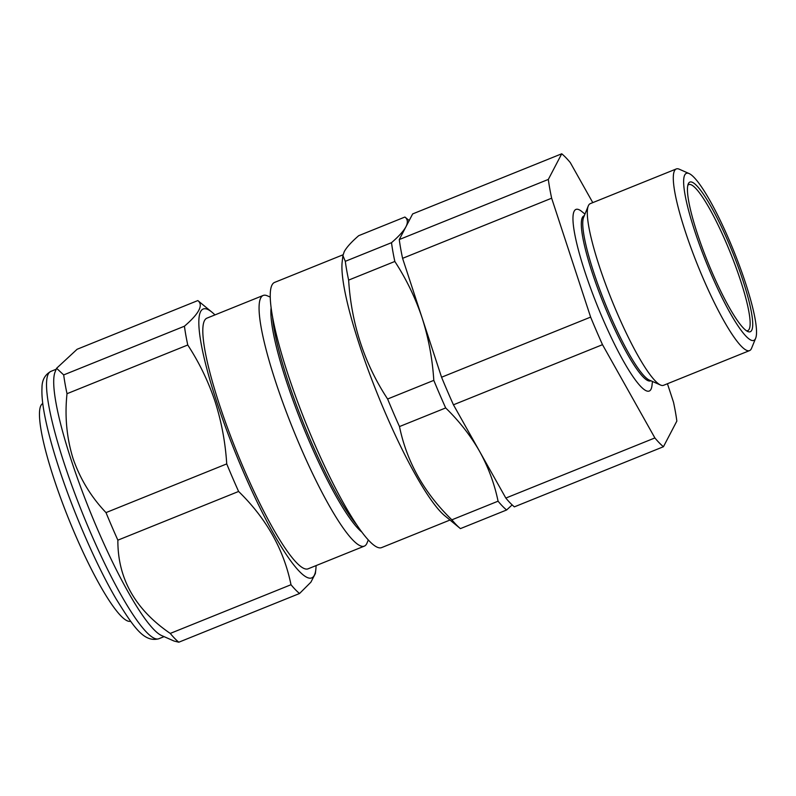 <?xml version="1.0" encoding="UTF-8"?>
<svg xmlns="http://www.w3.org/2000/svg" width="796" height="796" viewBox="0 0 796 796"><rect width="100%" height="100%" fill="white"/><g stroke="black" fill="none" stroke-linecap="round" stroke-linejoin="round"><path stroke-width="1.19" d="M214.95 314.918A144.952 23.94 68 0 0 212.034 312.251A144.952 23.94 68 0 0 216.592 401.463A144.952 23.94 68 0 0 277.685 540.812A144.952 23.94 68 0 0 315.823 569.548A144.952 23.94 68 0 0 316.072 565.608M315.823 569.548L315.345 573.578L310.888 582.184L299.545 593.508A161.598 26.696 -112 0 1 290.998 584.722C283.883 549.678 266.421 518.594 238.611 491.46A161.598 26.696 -112 0 1 226.731 463.899C225.368 442.347 221.457 421.482 215 401.313C208.323 381.384 199.239 362.608 187.756 344.996L67.013 393.702C64.635 416.109 66.655 437.73 73.063 458.576C80.177 479.023 91.152 497.032 105.997 512.604A161.598 26.696 68 0 0 117.868 540.166C117.629 578.294 135.091 609.388 170.254 633.427A161.598 26.696 68 0 0 178.801 642.213L174.055 641.039L161.479 635.487A144.166 23.81 68 0 1 71.332 460.377A144.166 23.81 68 0 1 55.133 371.861L56.586 368.289L63.69 374.916A161.598 26.696 68 0 0 67.013 393.702M368.269 540.016L367.055 542.981A135.161 22.328 -112 0 1 366.697 543.758A135.161 22.328 -112 0 1 364.299 546.146A135.161 22.328 -112 0 1 296.619 437.89A135.161 22.328 -112 0 1 260.79 297.843A135.161 22.328 -112 0 1 263.178 295.455A135.161 22.328 -112 0 1 267.356 295.833L270.282 297.117M343.046 254.79L274.58 282.411A142.991 23.621 68 0 0 272.053 284.938A142.991 23.621 68 0 0 309.962 433.094A142.991 23.621 68 0 0 381.563 547.628L449.989 520.037M364.299 546.146L308.042 568.841A135.161 22.328 -112 0 1 240.362 460.585A135.161 22.328 -112 0 1 204.532 320.539A135.161 22.328 -112 0 1 206.92 318.151L263.178 295.455M451.869 519.828L498.067 501.191A161.598 26.696 68 0 0 506.614 509.987L460.426 528.614A161.598 26.696 -112 0 1 460.237 528.464A161.598 26.696 -112 0 1 451.869 519.828C424.258 493.052 406.796 461.969 399.483 426.566A161.598 26.696 -112 0 1 387.612 399.005C364.439 363.722 351.444 324.091 348.628 280.102A161.598 26.696 -112 0 1 345.305 261.317L342.907 255.606L344.25 251.626C346.658 247.238 351.484 241.914 358.707 235.676L404.905 217.039C407.741 219.218 408.089 222.452 405.96 226.731L412.666 213.915L561.727 153.787L548.325 179.428A161.598 26.696 68 0 0 551.648 198.204L590.632 317.106A161.598 26.696 68 0 0 602.502 344.678L654.889 437.939A161.598 26.696 68 0 0 663.446 446.725L676.849 421.084A161.598 26.696 68 0 0 673.525 402.298L667.436 383.732M42.775 403.532A117.39 19.393 68 0 0 39.8 420.676A117.39 19.393 68 0 0 80.227 545.966A117.39 19.393 68 0 0 130.594 621.248M676.282 168.951L590.284 203.637A97.938 16.179 68 0 0 588.543 205.368A97.938 16.179 68 0 0 588.284 205.935A97.938 16.179 68 0 0 611.915 300.52A97.938 16.179 68 0 0 660.531 385.035A97.938 16.179 68 0 0 663.556 385.304L749.553 350.608A97.938 16.179 -112 0 1 700.51 272.162A97.938 16.179 -112 0 1 674.54 170.682A97.938 16.179 -112 0 1 676.282 168.951A97.938 16.179 -112 0 1 679.306 169.22L689.167 173.578A90.107 14.885 68 0 0 684.779 174.921A90.107 14.885 68 0 0 711.117 274.053A90.107 14.885 68 0 0 755.384 338.857A90.107 14.885 68 0 0 755.623 338.34A90.107 14.885 68 0 0 733.892 251.317A90.107 14.885 68 0 0 689.167 173.578M584.294 215.696L584.015 215.816A89.003 14.706 68 0 0 582.433 217.378A89.003 14.706 68 0 0 606.035 309.604A89.003 14.706 68 0 0 650.601 380.886L650.889 380.767M584.951 214.104L581.876 211.577A97.938 16.179 68 0 0 574.215 211.149A97.938 16.179 68 0 0 602.831 318.907A97.938 16.179 68 0 0 650.959 389.353A97.938 16.179 68 0 0 652.004 385.423L652.461 381.463M751.703 330.31A80.704 13.333 -112 0 1 747.772 331.514A80.704 13.333 -112 0 1 707.724 261.874A80.704 13.333 -112 0 1 688.251 183.936A80.704 13.333 -112 0 1 688.46 183.468A80.704 13.333 -112 0 1 728.121 241.526A80.704 13.333 -112 0 1 751.703 330.31M746.469 330.768A78.744 13.005 68 0 0 747.752 330.639A78.744 13.005 68 0 0 749.145 329.245A78.744 13.005 68 0 0 728.27 247.656A78.744 13.005 68 0 0 688.838 184.582A78.744 13.005 68 0 0 687.824 185.378M755.623 338.34L751.553 348.31A97.938 16.179 -112 0 1 751.285 348.877A97.938 16.179 -112 0 1 749.553 350.608M422.079 317.783L402.587 258.332A161.598 26.696 -112 0 1 399.264 239.556L405.96 226.731C403.582 231.089 398.766 236.412 391.503 242.68A161.598 26.696 68 0 0 394.826 261.466C406.298 279.038 415.383 297.813 422.079 317.783C428.517 337.912 432.427 358.767 433.81 380.369A161.598 26.696 68 0 0 445.68 407.94C459.362 421.283 470.685 435.78 479.63 451.431L453.441 404.806A161.598 26.696 -112 0 1 441.561 377.234L422.079 317.783M663.446 446.725L514.375 506.853A161.598 26.696 -112 0 1 505.828 498.067L479.63 451.431C488.346 467.232 494.485 483.819 498.067 501.191M505.828 498.067L654.889 437.939M453.441 404.806L602.502 344.678M441.561 377.234L590.632 317.106M402.587 258.332L551.648 198.204M399.264 239.556L548.325 179.428M592.781 202.632L570.274 162.573A161.598 26.696 68 0 0 561.727 153.787M588.284 205.935L583.637 217.318A89.003 14.706 68 0 0 605.109 303.266A89.003 14.706 68 0 0 649.277 380.06L660.531 385.035M506.614 509.987L512.156 504.903M399.483 426.566L445.68 407.94M387.612 399.005L433.81 380.369M348.628 280.102L394.826 261.466M345.305 261.317L391.503 242.68M409.184 220.562L405.094 217.189A161.598 26.696 68 0 0 404.905 217.039M342.907 255.606L342.19 261.765A142.991 23.621 68 0 0 377.831 394.945A142.991 23.621 68 0 0 444.576 515.579L460.237 528.464M361.633 531.897A126.216 20.845 -112 0 1 302.579 425.303A126.216 20.845 -112 0 1 271.147 307.574M356.449 524.534A126.216 20.845 -112 0 1 304.012 424.726A126.216 20.845 -112 0 1 272.521 316.47M187.756 344.996A161.598 26.696 -112 0 1 184.433 326.211C199.119 313.574 203.587 305.027 197.836 300.57L77.093 349.275L56.586 368.289M197.836 300.57A161.598 26.696 -112 0 1 198.015 300.719L212.034 312.251M184.433 326.211L63.69 374.916M226.731 463.899L105.997 512.604M238.611 491.46L117.868 540.166M290.998 584.722L170.254 633.427M299.545 593.508L178.801 642.213M64.168 463.272A144.166 23.81 68 0 0 158.772 638.77C143.778 642.76 133.38 626.691 116.027 598.771C96.465 565.419 73.57 512.913 58.924 467.978C51.899 446.516 46.984 428.019 44.158 412.497C42.357 402.607 41.631 394.408 41.989 387.921C41.939 380.199 44.914 374.687 50.904 371.374A144.166 23.81 68 0 0 64.168 463.272M158.772 638.77L164.076 636.631M50.904 371.374L56.208 369.225"/></g></svg>
